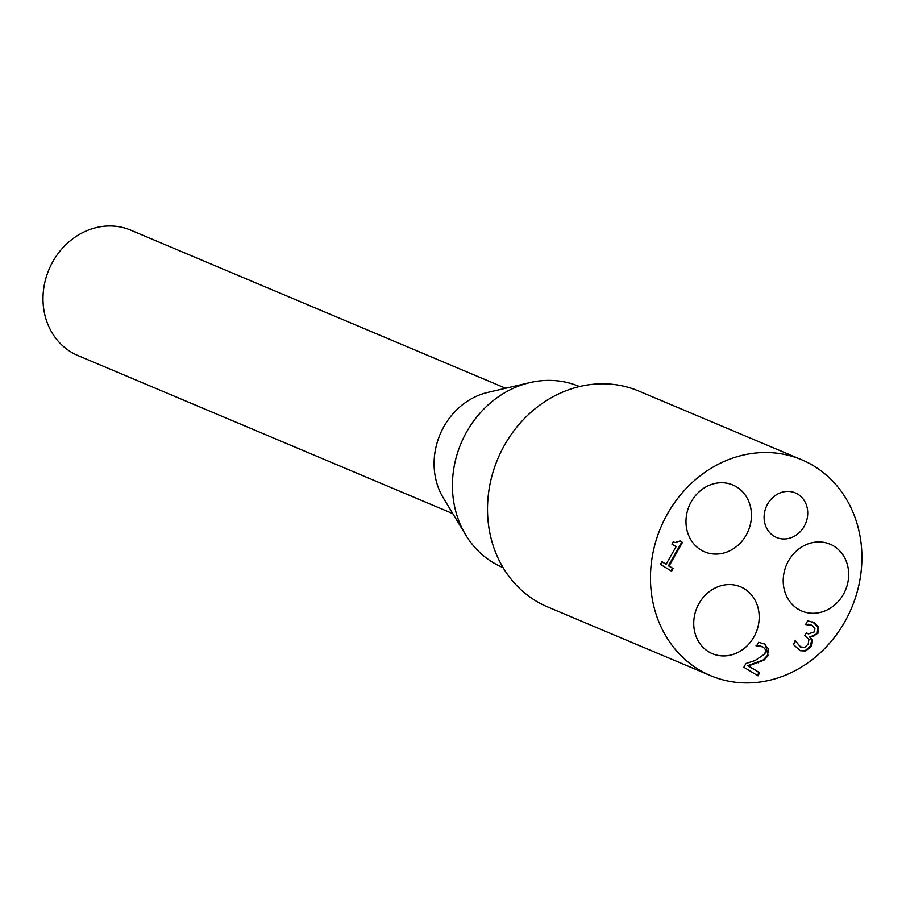 <?xml version="1.0" encoding="UTF-8"?>
<svg xmlns="http://www.w3.org/2000/svg" width="906" height="906" viewBox="0 0 906 906"><rect width="100%" height="100%" fill="white"/><g stroke="black" fill="none" stroke-linecap="round" stroke-linejoin="round"><path stroke-width="1.36" d="M680.032 541.018L681.81 542.105L668.424 565.774L672.478 568.243L671.018 570.837M673.249 541.788L674.608 542.422M661.924 561.811L666.125 564.245L676.08 546.646L671.935 544.121L673.294 541.709L674.936 542.569L680.089 540.927L681.81 542.105M682.467 542.377L669.07 566.046L673.135 568.515L671.618 571.199L660.451 564.404L661.969 561.72L666.125 564.245M669.07 566.046L668.424 565.774M673.135 568.515L672.478 568.243M763.52 643.362L768.628 648.99L767.45 655.355L763.294 659.896L747.79 665.65L759.024 672.49L757.359 675.446M762.773 646.895L756.012 645.842M762.173 646.578L759.058 645.752M759.704 646.023L756.499 646.012L758.616 642.275L765.366 644.268L768.107 655.627L763.939 660.168L763.294 659.896M763.939 660.168L748.447 665.933L759.681 672.773L757.96 675.808L743.849 667.224L745.955 663.498L755.06 660.542L764.879 653.928L765.615 649.942L763.418 647.167M758.345 662.796L757.688 662.524M748.447 665.933L747.79 665.65M759.681 672.773L759.024 672.49M812.625 625.718L805.604 624.528L807.71 620.814L814.596 622.83L818.571 627.246L817.858 633.339L810.168 636.907L812.286 640.474L811.13 646.306L805.762 650.984L800.202 650.723L793.418 644.562L795.525 640.836L800.292 646.827L804.585 647.473L808.163 644.155L808.945 639.5L804.732 635.684L806.374 632.762L808.424 633.906L814.539 631.81L814.947 628.22L811.368 625.117M808.877 624.551L805.128 624.37M811.98 625.446L808.231 624.279M806.329 632.852L808.095 633.758M812.637 621.867L817.914 626.975L817.212 633.067L813.815 636.125L809.511 636.624L811.629 640.202L810.474 646.023L805.106 650.712L799.873 650.587M818.571 627.246L817.914 626.975M810.315 636.646L809.658 636.374M795.094 640.701L800.791 647.099M799.636 646.556L800.462 646.975M810.168 636.907L809.511 636.624M812.286 640.474L811.629 640.202M505.661 388.255L130.804 230.192A68.029 60.124 112.9 0 0 52.899 261.528A68.029 60.124 112.9 0 0 77.95 355.56L452.807 513.623M579.455 386.556L579.274 386.477A98.267 86.84 112.9 0 0 530.055 382.581L487.824 392.4A68.029 60.124 112.9 0 0 443.985 426.443A68.029 60.124 112.9 0 0 443.317 497.949L465.763 535.038A98.267 86.84 112.9 0 0 502.909 567.564L503.102 567.643M530.055 382.581A98.267 86.84 112.9 0 0 466.737 431.743A98.267 86.84 112.9 0 0 465.763 535.038M804.211 526.329A24.19 21.382 -67.1 0 1 776.51 537.473A24.19 21.382 -67.1 0 1 766.216 506.884A24.19 21.382 -67.1 0 1 795.309 492.898A24.19 21.382 -67.1 0 1 804.211 526.329M753.917 636.963A36.285 32.061 -67.1 0 1 712.365 653.679A36.285 32.061 -67.1 0 1 696.918 607.79A36.285 32.061 -67.1 0 1 740.564 586.816A36.285 32.061 -67.1 0 1 753.917 636.963M746.17 535.129A36.285 32.061 -67.1 0 1 704.619 551.845A36.285 32.061 -67.1 0 1 689.172 505.956A36.285 32.061 -67.1 0 1 732.818 484.982A36.285 32.061 -67.1 0 1 746.17 535.129M843.395 594.336A36.285 32.061 -67.1 0 1 801.855 611.052A36.285 32.061 -67.1 0 1 786.397 565.163A36.285 32.061 -67.1 0 1 830.043 544.189A36.285 32.061 -67.1 0 1 843.395 594.336M844.834 621.697A117.157 103.544 -67.1 0 1 710.666 675.672A117.157 103.544 -67.1 0 1 660.78 527.485A117.157 103.544 -67.1 0 1 801.708 459.761A117.157 103.544 -67.1 0 1 844.834 621.697M710.666 675.672L547.711 606.963A117.157 103.544 -67.1 0 1 497.824 458.776A117.157 103.544 -67.1 0 1 638.753 391.052L801.708 459.761M765.366 644.268L764.709 643.985M768.107 655.627L767.45 655.355M807.393 633.385L806.748 633.113M814.596 622.83L813.939 622.547M817.858 633.339L817.212 633.067M811.13 646.306L810.474 646.023M805.762 650.984L805.106 650.712M674.279 542.298L674.936 542.569M807.767 633.634L808.424 633.906"/></g></svg>
